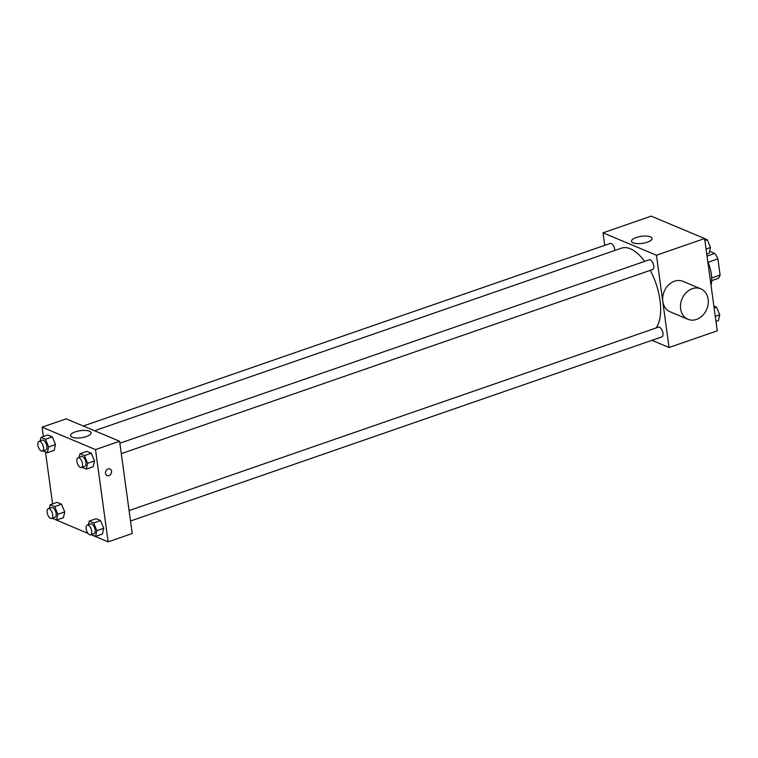 <?xml version="1.0" encoding="UTF-8"?>
<svg xmlns="http://www.w3.org/2000/svg" width="758" height="758" viewBox="0 0 758 758"><rect width="100%" height="100%" fill="white"/><g stroke="black" fill="none" stroke-linecap="round" stroke-linejoin="round"><path stroke-width="1.14" d="M709.621 251.268L714.728 253.409A16.003 7.561 -109.1 0 1 717.883 258.876L720.1 275.059A16.003 7.561 -109.1 0 1 718.158 278.394L711.696 280.631M707.015 256.081L714.728 253.409M711.686 277.978L720.1 275.059M708.086 262.277L717.883 258.876M711.042 285.472A24.796 11.711 -109.1 0 0 707.764 261.51M604.732 245.336L603.017 232.829L651.198 216.134L704.618 238.543L717.258 330.82L669.077 347.505L651.975 340.333M656.03 327.996A44.466 21.006 -109.1 0 0 650.279 270.369M644.66 261.377A44.466 21.006 -109.1 0 0 621.494 248.16L94.542 430.743M603.017 232.829L656.437 255.238L669.077 347.505M121.299 453.654L652.629 269.554A5.164 2.445 -109.1 0 0 653.244 263.869A5.164 2.445 -109.1 0 0 649.246 259.786L119.868 443.212M130.528 521.011L661.848 336.903A5.164 2.445 -109.1 0 0 662.464 331.227A5.164 2.445 -109.1 0 0 658.475 327.143L129.097 510.57M83.285 426.015L610.247 243.432A5.164 2.445 70.9 0 1 614.719 249.477A5.164 2.445 70.9 0 1 614.795 250.481M656.437 255.238L704.618 238.543M636.189 237.519A10.366 3.563 172.2 0 1 646.47 236.098A10.366 3.563 172.2 0 1 652.041 238.457A10.366 3.563 172.2 0 1 642.253 243.384A10.366 3.563 172.2 0 1 631.509 241.262A10.366 3.563 172.2 0 1 636.189 237.519M687.989 319.298L670.186 311.822A16.524 13.417 -67.2 0 1 664.207 291.394A16.524 13.417 -67.2 0 1 682.977 281.341L700.78 288.817A16.524 13.417 -67.2 0 1 708.152 299.287A16.524 13.417 -67.2 0 1 702.505 315.593A16.524 13.417 -67.2 0 1 687.989 319.298A16.524 13.417 -67.2 0 1 682.02 298.87A16.524 13.417 -67.2 0 1 700.78 288.817M43.367 436.542L42.088 427.18L66.173 418.842L119.593 441.251L132.233 533.518L108.148 541.866L91.036 534.684M87.975 533.405L54.709 519.315M79.126 457.33L79.95 453.739L86.829 451.361L91.33 453.246L94.504 460.911L93.177 466.701L94.504 460.911L87.615 463.299L86.289 469.088L81.978 467.279M49.355 508.324L50.18 504.733L57.058 502.355L61.559 504.241L64.733 511.906L63.407 517.695L64.733 511.906L57.845 514.294L56.518 520.083L52.207 518.273M42.088 427.18L95.508 449.598L108.148 541.866M52.596 503.899L45.48 451.967M88.354 524.688L89.179 521.097L96.058 518.709L100.558 520.604L103.732 528.269L102.396 534.058L103.732 528.269L96.844 530.657L95.517 536.437L91.206 534.627M40.127 440.966L40.951 437.375L47.839 434.997L52.33 436.883L55.505 444.558L54.178 450.337L55.505 444.558L48.626 446.936L47.29 452.725L42.979 450.915M95.508 449.598L119.593 441.251M75.26 431.88A10.366 3.563 172.2 0 1 85.54 430.459A10.366 3.563 172.2 0 1 91.112 432.809A10.366 3.563 172.2 0 1 81.324 437.745A10.366 3.563 172.2 0 1 70.579 435.623A10.366 3.563 172.2 0 1 75.26 431.88M109.929 468.937A3.619 2.937 -67.2 0 1 111.54 471.22A3.619 2.937 -67.2 0 1 110.308 474.792A3.619 2.937 -67.2 0 1 107.134 475.607A3.619 2.937 -67.2 0 1 105.826 471.135A3.619 2.937 -67.2 0 1 109.929 468.937A3.619 2.937 -67.2 0 1 111.54 471.23A3.619 2.937 -67.2 0 1 110.308 474.792A3.619 2.937 -67.2 0 1 107.124 475.598M40.951 437.375L45.452 439.27L48.626 446.936M42.372 451.124L45.812 449.93A5.164 2.445 -109.1 0 0 46.428 444.254A5.164 2.445 -109.1 0 0 42.429 440.171L38.99 441.364A5.164 2.445 -109.1 0 0 37.9 445.079A5.164 2.445 -109.1 0 0 42.372 451.124A5.164 2.445 -109.1 0 0 42.988 445.448A5.164 2.445 -109.1 0 0 38.99 441.364M47.29 452.725L54.178 450.337M47.839 434.997L52.33 436.883L55.505 444.558M45.452 439.27L52.33 436.883M79.95 453.739L84.451 455.624L87.615 463.299M81.371 467.487L84.811 466.293A5.164 2.445 -109.1 0 0 85.427 460.618A5.164 2.445 -109.1 0 0 81.428 456.534L77.989 457.728A5.164 2.445 -109.1 0 0 76.899 461.442A5.164 2.445 -109.1 0 0 81.371 467.487A5.164 2.445 -109.1 0 0 81.987 461.802A5.164 2.445 -109.1 0 0 77.989 457.728M86.289 469.088L93.177 466.701M86.829 451.361L91.33 453.246L94.504 460.911M84.451 455.624L91.33 453.246M50.18 504.733L54.68 506.619L57.845 514.294M51.601 518.481L55.04 517.288A5.164 2.445 -109.1 0 0 55.656 511.612A5.164 2.445 -109.1 0 0 51.658 507.528L48.218 508.722A5.164 2.445 -109.1 0 0 47.129 512.436A5.164 2.445 -109.1 0 0 51.601 518.481A5.164 2.445 -109.1 0 0 52.217 512.806A5.164 2.445 -109.1 0 0 48.218 508.722M56.518 520.083L63.407 517.695M57.058 502.355L61.559 504.241L64.733 511.906M54.68 506.619L61.559 504.241M89.179 521.097L93.679 522.982L96.844 530.657M90.6 534.845L94.039 533.651A5.164 2.445 -109.1 0 0 94.655 527.966A5.164 2.445 -109.1 0 0 90.657 523.892L87.217 525.086A5.164 2.445 -109.1 0 0 86.128 528.79A5.164 2.445 -109.1 0 0 90.6 534.845A5.164 2.445 -109.1 0 0 91.216 529.16A5.164 2.445 -109.1 0 0 87.217 525.086M95.517 536.437L102.396 534.058M96.058 518.709L100.558 520.604L103.732 528.269M93.679 522.982L100.558 520.604M704.637 238.685L707.318 239.812L710.492 247.478L709.166 253.267L706.75 254.101M706.049 249.022L710.492 247.478M704.902 240.646L707.318 239.812M713.865 306.033L716.547 307.161L719.721 314.835L718.394 320.625L715.978 321.458M715.277 316.37L719.721 314.835M714.131 308.004L716.547 307.161"/></g></svg>
